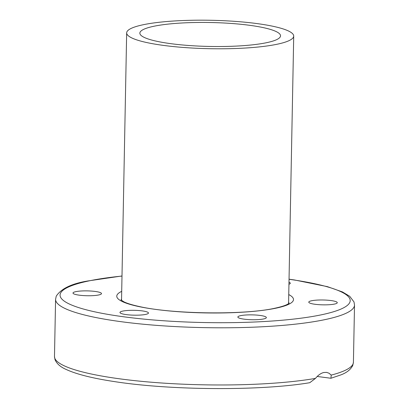 <?xml version="1.0" encoding="UTF-8"?>
<svg xmlns="http://www.w3.org/2000/svg" width="409" height="409" viewBox="0 0 409 409"><rect width="100%" height="100%" fill="white"/><g stroke="black" fill="none" stroke-linecap="round" stroke-linejoin="round"><path stroke-width="0.61" d="M315.462 378.402A149.495 25.445 -178.9 0 1 150.466 382.144A149.495 25.445 -178.9 0 1 54.484 356.505L55 359.639C56.82 363.78 60.563 367.062 66.232 369.491C76.411 374.194 92.097 378.172 113.298 381.418C169.853 390.426 260.247 391.035 309.777 382.701L315.462 378.402C318.202 375.084 321.009 373.11 323.892 372.487L326.581 372.389L328.964 373.197L331.224 375.094L330.927 378.259L317.2 376.464M288.989 282.205A14.254 2.428 -178.9 0 1 290.298 283.253A14.254 2.428 -178.9 0 1 288.948 284.25M324.68 300.037A14.254 2.428 -178.9 0 1 337.272 302.691A14.254 2.428 -178.9 0 1 321.356 304.797A14.254 2.428 -178.9 0 1 308.764 302.144A14.254 2.428 -178.9 0 1 324.68 300.037M265.196 316.581A14.254 2.428 -178.9 0 1 266.356 317.573A14.254 2.428 -178.9 0 1 254.96 319.731A14.254 2.428 -178.9 0 1 239.014 318.018A14.254 2.428 -178.9 0 1 237.854 317.026A14.254 2.428 -178.9 0 1 249.25 314.869A14.254 2.428 -178.9 0 1 265.196 316.581M145.65 314.414A14.254 2.428 -178.9 0 1 129.709 314.966A14.254 2.428 -178.9 0 1 119.965 312.476A14.254 2.428 -178.9 0 1 122.792 311.085A14.254 2.428 -178.9 0 1 138.728 310.528A14.254 2.428 -178.9 0 1 148.472 313.023A14.254 2.428 -178.9 0 1 145.65 314.414M85.588 295.692A14.254 2.428 -178.9 0 1 72.996 293.038A14.254 2.428 -178.9 0 1 88.906 290.932A14.254 2.428 -178.9 0 1 101.498 293.585A14.254 2.428 -178.9 0 1 85.588 295.692M277.169 44.228A83.538 14.218 -178.9 0 1 183.774 47.485A83.538 14.218 -178.9 0 1 126.662 32.884A83.538 14.218 -178.9 0 1 143.211 24.739A83.538 14.218 -178.9 0 1 236.607 21.488A83.538 14.218 -178.9 0 1 293.713 36.089A83.538 14.218 -178.9 0 1 277.169 44.228M153.784 26.278A70.348 11.973 1.1 0 0 139.852 33.134A70.348 11.973 1.1 0 0 187.946 45.43A70.348 11.973 1.1 0 0 266.591 42.689A70.348 11.973 1.1 0 0 280.528 35.834A70.348 11.973 1.1 0 0 232.435 23.538A70.348 11.973 1.1 0 0 153.784 26.278M121.994 275.978L87.812 280.968C71.647 283.606 61.12 288.677 56.232 296.182L55.583 299.327A149.495 25.445 1.1 0 0 157.777 325.457A149.495 25.445 1.1 0 0 324.91 319.634A149.495 25.445 1.1 0 0 354.516 305.068L353.417 362.246A149.495 25.445 -178.9 0 1 331.224 375.094M289.045 279.281A145.098 24.698 -178.9 0 1 321.464 314.792A145.098 24.698 -178.9 0 1 118.462 316.055A145.098 24.698 -178.9 0 1 88.799 280.937A145.098 24.698 -178.9 0 1 121.994 276.07M121.146 300.083A83.978 14.295 -178.9 0 1 121.55 299.132M121.703 291.351A88.375 15.041 1.1 0 0 163.707 310.38A88.375 15.041 1.1 0 0 275.988 308.176A88.375 15.041 1.1 0 0 288.749 294.562M288.601 302.338A83.978 14.295 -178.9 0 1 288.969 303.304M289.204 303.069L288.12 303.923C285.957 305.334 281.586 306.76 275.001 308.202C244.884 315.104 172.506 314.219 139.137 306.494C132.204 304.971 127.127 303.417 123.907 301.827L120.926 299.838M353.417 362.246L352.783 365.355C350.779 369.475 346.822 372.655 340.907 374.884L330.927 378.259M354.516 305.068L354 301.939L349.726 296.3L342.502 291.96L327.41 286.643L294.465 279.966L289.045 279.183M55.583 299.327L54.484 356.505M126.662 32.884L121.529 300.411M293.713 36.089L288.575 303.616"/></g></svg>
